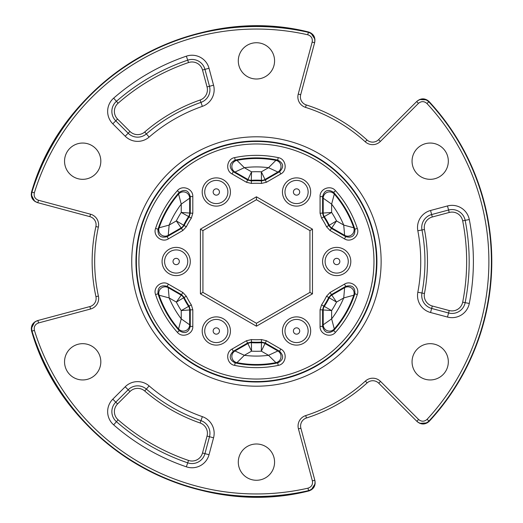<?xml version="1.0" encoding="UTF-8"?>
<svg xmlns="http://www.w3.org/2000/svg" width="523" height="523" viewBox="0 0 523 523"><rect width="100%" height="100%" fill="white"/><g stroke="black" fill="none" stroke-linecap="round" stroke-linejoin="round"><path stroke-width="0.78" d="M381.13 261.5A124.696 124.696 0 0 1 256.433 386.196A124.696 124.696 0 0 1 131.737 261.5A124.696 124.696 0 0 1 256.433 136.804A124.696 124.696 0 0 1 381.13 261.5M187.77 261.5A11.584 11.584 0 0 0 176.186 249.916A11.584 11.584 0 0 0 164.595 261.5A11.584 11.584 0 0 0 176.186 273.084A11.584 11.584 0 0 0 187.77 261.5A11.584 11.584 0 0 1 176.186 273.084A11.584 11.584 0 0 1 164.595 261.5M227.891 192A11.584 11.584 0 0 0 216.306 180.415A11.584 11.584 0 0 0 204.722 192A11.584 11.584 0 0 0 216.306 203.584A11.584 11.584 0 0 0 227.891 192A11.584 11.584 0 0 1 216.306 203.584A11.584 11.584 0 0 1 204.722 192M308.145 192A11.584 11.584 0 0 0 296.561 180.415A11.584 11.584 0 0 0 284.976 192A11.584 11.584 0 0 0 296.561 203.584A11.584 11.584 0 0 0 308.145 192A11.584 11.584 0 0 1 296.561 203.584A11.584 11.584 0 0 1 284.976 192M348.272 261.5A11.584 11.584 0 0 0 336.688 249.916A11.584 11.584 0 0 0 325.103 261.5A11.584 11.584 0 0 0 336.688 273.084A11.584 11.584 0 0 0 348.272 261.5A11.584 11.584 0 0 1 336.688 273.084A11.584 11.584 0 0 1 325.103 261.5M308.145 331A11.584 11.584 0 0 0 296.561 319.416A11.584 11.584 0 0 0 284.976 331A11.584 11.584 0 0 0 296.561 342.585A11.584 11.584 0 0 0 308.145 331A11.584 11.584 0 0 1 296.561 342.585A11.584 11.584 0 0 1 284.976 331M227.891 331A11.584 11.584 0 0 0 216.306 319.416A11.584 11.584 0 0 0 204.722 331A11.584 11.584 0 0 0 216.306 342.585A11.584 11.584 0 0 0 227.891 331A11.584 11.584 0 0 1 216.306 342.585A11.584 11.584 0 0 1 204.722 331M98.363 227.106A161.77 161.77 0 0 0 98.409 296.09A10.95 10.95 0 0 1 90.544 309.015L89.891 306.57A8.427 8.427 0 0 0 95.938 296.633A164.294 164.294 0 0 1 95.892 226.57A8.427 8.427 0 0 0 89.845 216.64L37.447 202.604C32.498 200.708 30.543 197.164 31.576 191.974L31.942 192.072A234.984 234.984 0 0 1 308.335 32.321C313.362 34.021 315.454 37.493 314.617 42.723L300.679 94.735A8.427 8.427 0 0 0 306.262 104.94A164.294 164.294 0 0 1 366.956 139.935A164.294 164.294 0 0 0 306.262 104.94A164.294 164.294 0 0 1 366.956 139.935A8.427 8.427 0 0 0 378.58 139.661L416.668 101.567C420.786 98.226 424.833 98.304 428.808 101.802A234.984 234.984 0 0 1 428.958 421.041C424.977 424.539 420.923 424.617 416.818 421.276L378.737 383.202A8.427 8.427 0 0 0 367.107 382.928A164.294 164.294 0 0 1 306.452 417.995A164.294 164.294 0 0 0 367.107 382.928A164.294 164.294 0 0 1 306.452 417.995A8.427 8.427 0 0 0 300.882 428.206L314.82 480.232C315.657 485.468 313.565 488.933 308.55 490.633A234.984 234.984 0 0 1 32.008 331.144C30.968 325.94 32.929 322.397 37.878 320.507L89.891 306.57L37.512 320.606L37.878 320.507L38.532 322.946C35.067 324.267 33.701 326.751 34.42 330.392A232.454 232.454 0 0 0 307.995 488.168C311.499 486.978 312.963 484.553 312.381 480.885L298.437 428.86A10.95 10.95 0 0 1 305.687 415.589A161.77 161.77 0 0 0 365.4 381.064A10.95 10.95 0 0 1 380.528 381.411L418.603 419.492C421.479 421.826 424.31 421.773 427.101 419.322A232.454 232.454 0 0 0 426.951 103.515C424.173 101.076 421.342 101.017 418.459 103.358L380.365 141.445A10.95 10.95 0 0 1 365.257 141.805A161.77 161.77 0 0 0 305.491 107.352A10.95 10.95 0 0 1 298.234 94.081L312.172 42.069C312.761 38.408 311.296 35.982 307.779 34.786A232.454 232.454 0 0 0 34.355 192.817C33.629 196.452 35.002 198.93 38.467 200.257L90.499 214.201A10.95 10.95 0 0 1 98.363 227.106L95.892 226.57A164.294 164.294 0 0 0 95.938 296.633A8.427 8.427 0 0 1 96.134 298.43M129.959 391.55L117.564 403.946A10.846 10.846 0 0 0 118.1 419.779A210.213 210.213 0 0 0 188.528 460.443A10.846 10.846 0 0 0 202.512 452.983L207.043 436.058A10.846 10.846 0 0 0 200.139 423.009A171.034 171.034 0 0 1 144.714 391.008A10.846 10.846 0 0 0 129.959 391.55L128.174 389.766A13.376 13.376 0 0 1 146.368 389.092A168.511 168.511 0 0 0 200.969 420.623A13.376 13.376 0 0 1 209.488 436.712L204.951 453.644A13.376 13.376 0 0 1 187.711 462.835A212.743 212.743 0 0 1 116.433 421.688A13.376 13.376 0 0 1 115.779 402.154L128.174 389.766L115.779 402.154L112.798 399.18A17.586 17.586 0 0 0 113.661 424.859A216.953 216.953 0 0 0 186.351 466.823A17.586 17.586 0 0 0 209.023 454.729L213.554 437.803A17.586 17.586 0 0 0 202.355 416.641A164.294 164.294 0 0 1 149.12 385.902A17.586 17.586 0 0 0 125.193 386.785L112.798 399.18M432.299 306.007L449.231 310.544A10.846 10.846 0 0 0 462.678 302.163A210.213 210.213 0 0 0 462.678 220.837A10.846 10.846 0 0 0 449.231 212.462L432.299 216.993A10.846 10.846 0 0 0 424.454 229.505A171.034 171.034 0 0 1 424.454 293.501A10.846 10.846 0 0 0 432.299 306.007L431.645 308.446A13.376 13.376 0 0 1 421.969 293.024A168.511 168.511 0 0 0 421.969 229.976A13.376 13.376 0 0 1 431.645 214.554L448.577 210.017A13.376 13.376 0 0 1 465.156 220.353A212.743 212.743 0 0 1 465.156 302.654A13.376 13.376 0 0 1 448.577 312.983L431.645 308.446A13.376 13.376 0 0 1 421.734 295.528M469.294 219.536A216.953 216.953 0 0 1 469.294 303.464A17.586 17.586 0 0 1 447.485 317.056L430.553 312.519A17.586 17.586 0 0 1 417.831 292.239A164.294 164.294 0 0 0 417.831 230.761A17.586 17.586 0 0 1 430.553 210.481L447.485 205.951A17.586 17.586 0 0 1 469.294 219.536L462.678 220.837M118.1 103.221L113.661 98.147A17.586 17.586 0 0 0 112.798 123.827L115.779 120.846A13.376 13.376 0 0 1 116.433 101.318A212.743 212.743 0 0 1 187.711 60.165A13.376 13.376 0 0 1 204.951 69.363L209.488 86.288A13.376 13.376 0 0 1 200.969 102.384A168.511 168.511 0 0 0 146.368 133.908A13.376 13.376 0 0 1 128.174 133.241L115.779 120.846L117.564 119.061L129.959 131.45A10.846 10.846 0 0 0 144.714 131.992A171.034 171.034 0 0 1 200.139 99.998A10.846 10.846 0 0 0 207.043 86.942L202.512 70.017A10.846 10.846 0 0 0 188.528 62.557A210.213 210.213 0 0 0 118.1 103.221A10.846 10.846 0 0 0 117.564 119.061M135.947 261.5A120.486 120.486 0 0 1 256.433 141.014A120.486 120.486 0 0 1 376.92 261.5A120.486 120.486 0 0 1 256.433 381.986A120.486 120.486 0 0 1 135.947 261.5M64.545 161.189A18.135 18.135 0 0 0 82.686 179.324A18.135 18.135 0 0 0 100.821 161.189A18.135 18.135 0 0 0 82.686 143.047A18.135 18.135 0 0 0 64.545 161.189M64.545 361.818A18.135 18.135 0 0 0 82.686 379.953A18.135 18.135 0 0 0 100.821 361.818A18.135 18.135 0 0 0 82.686 343.676A18.135 18.135 0 0 0 64.545 361.818M238.298 462.129A18.135 18.135 0 0 0 256.433 480.271A18.135 18.135 0 0 0 274.575 462.129A18.135 18.135 0 0 0 256.433 443.994A18.135 18.135 0 0 0 238.298 462.129M412.052 361.818A18.135 18.135 0 0 0 430.187 379.953A18.135 18.135 0 0 0 448.322 361.818A18.135 18.135 0 0 0 430.187 343.676A18.135 18.135 0 0 0 412.052 361.818M412.052 161.189A18.135 18.135 0 0 0 430.187 179.324A18.135 18.135 0 0 0 448.322 161.189A18.135 18.135 0 0 0 430.187 143.047A18.135 18.135 0 0 0 412.052 161.189M238.298 60.871A18.135 18.135 0 0 0 256.433 79.006A18.135 18.135 0 0 0 274.575 60.871A18.135 18.135 0 0 0 256.433 42.736A18.135 18.135 0 0 0 238.298 60.871M113.661 98.147A216.953 216.953 0 0 1 186.351 56.177A17.586 17.586 0 0 1 209.023 68.271L213.554 85.203A17.586 17.586 0 0 1 202.355 106.359A164.294 164.294 0 0 0 149.12 137.098A17.586 17.586 0 0 1 125.193 136.215L112.798 123.827M38.467 200.257L37.813 202.702L89.845 216.64A8.427 8.427 0 0 1 96.088 224.779M280.825 349.063C287.807 352.607 285.944 364.198 278.223 365.381A106.143 106.143 0 0 1 234.65 365.381C226.917 364.191 225.073 352.594 232.042 349.063L246.457 340.741L251.445 339.571A78.228 78.228 0 0 0 261.422 339.571L266.41 340.741L280.825 349.063L279.563 351.253L265.148 342.925L261.585 342.094A80.758 80.758 0 0 1 251.288 342.094L247.725 342.925L233.304 351.253C228.675 355.973 229.296 359.857 235.167 362.91A103.613 103.613 0 0 0 277.7 362.91L275.909 362.648L268.528 355.307L261.337 351.155L265.004 343.546L277.87 350.972A6.322 6.315 -80.4 0 1 275.909 362.648A103.005 103.005 0 0 1 236.965 362.648L235.167 362.91L234.65 365.381M344.461 284.159C351.018 279.883 360.125 287.29 357.287 294.573A106.143 106.143 0 0 1 335.505 332.308C330.608 338.407 319.645 334.21 320.069 326.404L320.069 309.76L321.553 304.857A78.228 78.228 0 0 0 326.542 296.214L330.046 292.481L344.461 284.159L345.723 286.349L331.307 294.671L328.804 297.339A80.758 80.758 0 0 1 323.659 306.256L322.599 309.76L322.599 326.404C324.371 332.778 328.045 334.184 333.622 330.621A103.613 103.613 0 0 0 354.888 293.789L353.77 295.214L343.722 297.933L344.637 287.67A6.322 6.315 -140.4 0 1 353.77 295.214A103.005 103.005 0 0 1 334.295 328.941L333.622 330.621L335.505 332.308M320.069 196.596C319.645 188.783 330.614 184.599 335.505 190.692A106.143 106.143 0 0 1 357.287 228.427C360.125 235.723 351.005 243.117 344.461 238.848L330.046 230.519L326.542 226.786A78.228 78.228 0 0 0 321.553 218.143L320.069 213.24L320.069 196.596L322.599 196.596L322.599 213.24L323.659 216.744A80.758 80.758 0 0 1 328.804 225.661L331.307 228.335L345.723 236.658C352.129 238.305 355.182 235.827 354.888 229.218A103.613 103.613 0 0 0 333.622 192.379L334.295 194.066L331.628 204.127L331.628 212.43L321.553 218.143M251.445 183.429L246.457 182.266L232.042 173.937C225.067 170.4 226.93 158.809 234.65 157.619A106.143 106.143 0 0 1 278.223 157.619C285.95 158.809 287.794 170.406 280.825 173.937L266.41 182.266L261.422 183.429A78.228 78.228 0 0 0 251.445 183.429L251.288 180.906A80.758 80.758 0 0 1 261.585 180.906L265.148 180.075L279.563 171.753C284.192 167.027 283.577 163.143 277.7 160.097A103.613 103.613 0 0 0 235.167 160.097L236.965 160.352L244.346 167.693L251.537 171.845L251.288 180.906L247.725 180.075L251.537 171.845A89.786 89.786 0 0 1 261.337 171.845L261.454 180.291A81.366 81.366 0 0 0 251.419 180.291A6.322 6.322 13.2 0 1 247.869 179.461L234.997 172.028A6.322 6.315 99.6 0 1 236.965 160.352A103.005 103.005 0 0 1 275.909 160.352L277.7 160.097L278.223 157.619M168.406 238.848C161.855 243.117 152.742 235.71 155.579 228.427A106.143 106.143 0 0 1 177.362 190.692C182.266 184.593 193.222 188.796 192.804 196.596L192.804 213.24L191.32 218.143A78.228 78.228 0 0 0 186.332 226.786L182.828 230.519L168.406 238.848L167.144 236.658L181.559 228.335L184.063 225.661A80.758 80.758 0 0 1 189.215 216.744L190.274 213.24L190.274 196.596C188.502 190.222 184.822 188.816 179.245 192.379A103.613 103.613 0 0 0 157.979 229.218L159.103 227.793L169.151 225.073L168.229 235.33A6.322 6.315 39.6 0 1 159.103 227.793A103.005 103.005 0 0 1 178.572 194.066L179.245 192.379L177.362 190.692M182.828 292.481L186.332 296.214A78.228 78.228 0 0 0 191.32 304.857L192.804 309.76L192.804 326.404C193.222 334.217 182.252 338.401 177.362 332.308A106.143 106.143 0 0 1 155.579 294.573C152.742 287.284 161.862 279.89 168.406 284.159L182.828 292.481L181.559 294.671L167.144 286.349C160.738 284.695 157.685 287.179 157.979 293.789A103.613 103.613 0 0 0 179.245 330.621L178.572 328.941A103.005 103.005 0 0 1 159.103 295.214L157.979 293.789L155.579 294.573M256.433 326.195L200.407 293.848L200.407 229.152L256.433 196.805L312.466 229.152L312.466 293.848L256.433 326.195L256.433 323.279L309.936 292.39L309.936 230.61L256.433 199.721L202.931 230.61L202.931 292.39L256.433 323.279M424.944 261.5A168.511 168.511 0 0 1 421.969 293.024L417.831 292.239M320.069 213.24L323.201 213.057L323.201 198.197A6.322 6.315 159.6 0 1 334.295 194.066A103.005 103.005 0 0 1 353.77 227.793L354.888 229.218L357.287 228.427M234.65 157.619L235.167 160.097C229.296 163.137 228.675 167.027 233.304 171.753L247.725 180.075L246.457 182.266M261.422 183.429L261.454 180.291A6.322 6.322 -13.2 0 0 265.004 179.461L261.337 171.845L268.528 167.693L275.909 160.352A6.322 6.315 -99.6 0 1 277.87 172.028L265.004 179.461L266.41 182.266M326.542 226.786L329.274 225.243A6.322 6.322 46.8 0 0 331.772 227.897L336.531 220.922L329.274 225.243A81.366 81.366 0 0 0 324.253 216.548A6.322 6.322 73.2 0 1 323.201 213.057L331.628 212.43A89.786 89.786 0 0 1 336.531 220.922L343.722 225.073L353.77 227.793A6.322 6.315 -39.6 0 1 344.637 235.33L331.772 227.897L330.046 230.519M335.505 190.692L333.622 192.379C328.052 188.816 324.378 190.222 322.599 196.596L323.201 198.197L331.628 204.127A94.585 94.585 0 0 1 343.722 225.073L344.637 235.33L345.723 236.658L344.461 238.848M320.069 326.404L322.599 326.404L323.201 324.803L323.201 309.943L331.628 310.57L331.628 318.873L334.295 328.941A6.322 6.315 20.4 0 1 323.201 324.803L331.628 318.873A94.585 94.585 0 0 0 343.722 297.933L336.531 302.085L331.772 295.103L344.637 287.67L345.723 286.349C352.136 284.702 355.189 287.179 354.888 293.789L357.287 294.573M232.042 349.063L233.304 351.253L234.997 350.972L247.869 343.546L251.537 351.155L251.419 342.709A81.366 81.366 0 0 0 261.454 342.709L261.337 351.155A89.786 89.786 0 0 1 251.537 351.155L244.346 355.307L236.965 362.648A6.322 6.315 80.4 0 1 234.997 350.972L244.346 355.307A94.585 94.585 0 0 0 268.528 355.307L277.87 350.972L279.563 351.253C284.192 355.98 283.571 359.863 277.7 362.91L278.223 365.381M189.666 324.803A6.322 6.315 -20.4 0 1 178.572 328.941L181.246 318.873L189.666 324.803L190.274 326.404L190.274 309.76L189.215 306.256A80.758 80.758 0 0 1 184.063 297.339L181.559 294.671L176.343 302.085L169.151 297.933L159.103 295.214A6.322 6.315 140.4 0 1 168.229 287.67L169.151 297.933A94.585 94.585 0 0 0 181.246 318.873L181.246 310.57L189.666 309.943L189.666 324.803M177.362 332.308L179.245 330.621C184.822 334.184 188.496 332.778 190.274 326.404L192.804 326.404M155.579 228.427L157.979 229.218C157.685 235.821 160.738 238.305 167.144 236.658L168.229 235.33L181.102 227.897L176.343 220.922L186.332 226.786M192.804 196.596L190.274 196.596L189.666 198.197L189.666 213.057L181.246 212.43L181.246 204.127L178.572 194.066A6.322 6.315 -159.6 0 1 189.666 198.197L181.246 204.127A94.585 94.585 0 0 0 169.151 225.073L176.343 220.922A89.786 89.786 0 0 1 181.246 212.43L188.613 216.548A81.366 81.366 0 0 0 183.599 225.243A6.322 6.322 -46.8 0 1 181.102 227.897L182.828 230.519M314.715 42.356C315.552 37.126 313.46 33.655 308.433 31.955A235.363 235.363 0 0 0 31.576 191.974L31.4 192.654M417.086 421.545C421.192 424.885 425.238 424.807 429.226 421.309A235.363 235.363 0 0 0 429.076 101.534C425.101 98.036 421.054 97.964 416.936 101.299M37.512 320.606C32.563 322.495 30.602 326.038 31.642 331.242A235.363 235.363 0 0 0 308.655 490.999C313.663 489.299 315.755 485.834 314.918 480.598M37.813 202.702C32.864 200.806 30.903 197.263 31.942 192.072L34.355 192.817M309.936 230.61L312.466 229.152M312.466 293.848L309.936 292.39M256.433 199.721L256.433 196.805M200.407 293.848L202.931 292.39M202.931 230.61L200.407 229.152M232.042 173.937L233.304 171.753L234.997 172.028L244.346 167.693A94.585 94.585 0 0 1 268.528 167.693L277.87 172.028L279.563 171.753L280.825 173.937M321.553 304.857L331.628 310.57A89.786 89.786 0 0 0 336.531 302.085L326.542 296.214M186.332 296.214L176.343 302.085A89.786 89.786 0 0 0 181.246 310.57L191.32 304.857M162.071 261.5A14.114 14.114 0 0 1 176.186 247.386A14.114 14.114 0 0 1 190.294 261.5A14.114 14.114 0 0 1 176.186 275.614A14.114 14.114 0 0 1 162.071 261.5M202.198 192A14.114 14.114 0 0 1 216.306 177.885A14.114 14.114 0 0 1 230.421 192A14.114 14.114 0 0 1 216.306 206.114A14.114 14.114 0 0 1 202.198 192M282.446 192A14.114 14.114 0 0 1 296.561 177.885A14.114 14.114 0 0 1 310.675 192A14.114 14.114 0 0 1 296.561 206.114A14.114 14.114 0 0 1 282.446 192M322.573 261.5A14.114 14.114 0 0 1 336.688 247.386A14.114 14.114 0 0 1 350.802 261.5A14.114 14.114 0 0 1 336.688 275.614A14.114 14.114 0 0 1 322.573 261.5M282.446 331A14.114 14.114 0 0 1 296.561 316.886A14.114 14.114 0 0 1 310.675 331A14.114 14.114 0 0 1 296.561 345.115A14.114 14.114 0 0 1 282.446 331M202.198 331A14.114 14.114 0 0 1 216.306 316.886A14.114 14.114 0 0 1 230.421 331A14.114 14.114 0 0 1 216.306 345.115A14.114 14.114 0 0 1 202.198 331M213.149 331A3.158 3.158 0 0 0 216.306 334.164A3.158 3.158 0 0 0 219.47 331A3.158 3.158 0 0 0 216.306 327.843A3.158 3.158 0 0 0 213.149 331M333.53 261.5A3.158 3.158 0 0 0 336.688 264.658A3.158 3.158 0 0 0 339.845 261.5A3.158 3.158 0 0 0 336.688 258.342A3.158 3.158 0 0 0 333.53 261.5M293.403 192A3.158 3.158 0 0 0 296.561 195.157A3.158 3.158 0 0 0 299.718 192A3.158 3.158 0 0 0 296.561 188.842A3.158 3.158 0 0 0 293.403 192M213.149 192A3.158 3.158 0 0 0 216.306 195.157A3.158 3.158 0 0 0 219.47 192A3.158 3.158 0 0 0 216.306 188.842A3.158 3.158 0 0 0 213.149 192M173.021 261.5A3.158 3.158 0 0 0 176.186 264.658A3.158 3.158 0 0 0 179.343 261.5A3.158 3.158 0 0 0 176.186 258.342A3.158 3.158 0 0 0 173.021 261.5M293.403 331A3.158 3.158 0 0 0 296.561 334.164A3.158 3.158 0 0 0 299.718 331A3.158 3.158 0 0 0 296.561 327.843A3.158 3.158 0 0 0 293.403 331M428.579 101.037L429.076 101.534C470.112 146.963 491.019 200.289 491.797 261.5C491.019 322.632 470.164 375.9 429.226 421.309L427.101 419.322M136.372 261.5A120.061 120.061 0 0 1 256.433 141.439A120.061 120.061 0 0 1 376.495 261.5A120.061 120.061 0 0 1 256.433 381.561A120.061 120.061 0 0 1 136.372 261.5M373.971 261.5A117.531 117.531 0 0 0 256.433 143.969A117.531 117.531 0 0 0 138.902 261.5A117.531 117.531 0 0 0 256.433 379.038A117.531 117.531 0 0 0 373.971 261.5M113.661 424.859L118.1 419.779M424.454 229.505L421.969 229.976A13.376 13.376 0 0 1 421.734 227.472M469.177 261.5A212.743 212.743 0 0 1 465.156 302.654L469.294 303.464M421.969 229.976L417.831 230.761M432.299 216.993L430.553 210.481M90.544 309.015L38.532 322.946M367.107 382.928A8.427 8.427 0 0 1 378.737 383.202L380.528 381.411A10.95 10.95 0 0 0 365.4 381.064L367.107 382.928A164.294 164.294 0 0 1 306.452 417.995A8.427 8.427 0 0 0 300.882 428.206L298.437 428.86M365.257 141.805L366.956 139.935A164.294 164.294 0 0 0 306.262 104.94A8.427 8.427 0 0 1 300.679 94.735L298.234 94.081M366.956 139.935A8.427 8.427 0 0 0 378.58 139.661L380.365 141.445M129.959 131.45L125.193 136.215M144.714 131.992L149.12 137.098M200.139 99.998L202.355 106.359M207.043 86.942L213.554 85.203M202.512 70.017L209.023 68.271M188.528 62.557L186.351 56.177M449.231 212.462L447.485 205.951M431.645 308.446L430.553 312.519M449.231 310.544L447.485 317.056M424.454 293.501L421.969 293.024M465.156 302.654L462.678 302.163M188.528 460.443L186.351 466.823M202.512 452.983L209.023 454.729M207.043 436.058L213.554 437.803M200.139 423.009L202.355 416.641M144.714 391.008L149.12 385.902M128.174 389.766L125.193 386.785M117.564 403.946L115.779 402.154M34.42 330.392L31.642 331.242L31.432 330.412M309.328 490.816L308.655 490.999L307.995 488.168M307.779 34.786L308.433 31.955C192.817 2.968 64.185 77.299 31.576 191.974M429.076 101.534L426.951 103.515M168.406 284.159L167.144 286.349L168.229 287.67L181.102 295.103A6.322 6.322 -133.2 0 1 183.599 297.757A81.366 81.366 0 0 0 188.613 306.452A6.322 6.322 -106.8 0 1 189.666 309.943L192.804 309.76M330.046 292.481L331.772 295.103A6.322 6.322 133.2 0 0 329.274 297.757A81.366 81.366 0 0 1 324.253 306.452A6.322 6.322 106.8 0 0 323.201 309.943L320.069 309.76M251.445 339.571L251.419 342.709A6.322 6.322 166.8 0 0 247.869 343.546L246.457 340.741M266.41 340.741L265.004 343.546A6.322 6.322 -166.8 0 0 261.454 342.709L261.422 339.571M191.32 218.143L188.613 216.548A6.322 6.322 -73.2 0 0 189.666 213.057L192.804 213.24M418.459 103.358L416.668 101.567M416.818 421.276L418.603 419.492M305.491 107.352L306.262 104.94M312.172 42.069L314.617 42.723M306.452 417.995L305.687 415.589M314.82 480.232L312.381 480.885M90.499 214.201L89.845 216.64M98.409 296.09L95.938 296.633M419.518 99.54L426.938 99.867M429.226 421.309L428.618 421.904M427.219 422.904L419.688 423.316M314.944 39.212L310.825 32.897M309.256 32.184L308.433 31.955M315.153 483.716L311.159 489.979M31.203 194.654L34.629 201.25M308.655 490.999C193.059 520.097 64.355 445.877 31.642 331.242M31.262 328.699L34.675 321.972"/></g></svg>
